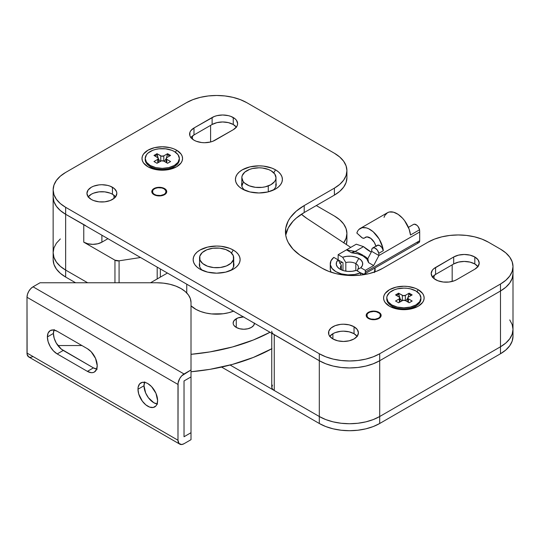 <?xml version="1.0" encoding="UTF-8"?>
<svg xmlns="http://www.w3.org/2000/svg" width="540" height="540" viewBox="0 0 540 540"><rect width="100%" height="100%" fill="white"/><g stroke="black" fill="none" stroke-linecap="round" stroke-linejoin="round"><path stroke-width="0.81" d="M241.832 182.905A17.294 9.983 0 0 0 244.829 190.262A17.294 9.983 180 0 1 241.616 184.471A17.294 9.983 180 0 1 241.832 182.905M275.522 169.823L273.793 172.82L275.522 169.823L271.964 168.136L263.5 166.111L258.916 165.854L249.925 166.887L242.305 169.823L239.382 171.875L237.215 174.224L235.879 176.769L235.427 179.415L235.879 182.061L237.215 184.599L239.382 186.948L242.305 189A23.49 13.561 180 0 1 242.305 169.823A23.49 13.561 180 0 1 275.522 169.823A23.49 13.561 180 0 1 275.522 189L278.444 186.948L280.618 184.599L281.954 182.061L282.4 179.415L281.954 176.769L280.618 174.224L278.444 171.875L275.522 169.823M199.557 263.101A17.294 9.983 0 0 0 202.554 270.466A17.294 9.983 180 0 1 199.341 264.668A17.294 9.983 180 0 1 199.557 263.101M233.246 250.02L231.518 253.017L233.246 250.02L229.689 248.333L221.218 246.308L216.641 246.051L207.65 247.084L200.029 250.02L197.107 252.079L194.94 254.421L193.603 256.966L193.151 259.612L193.603 262.258L194.94 264.803L197.107 267.145L200.029 269.197A23.49 13.561 180 0 1 200.029 250.02A23.49 13.561 180 0 1 233.246 250.02A23.49 13.561 180 0 1 233.246 269.197L236.169 267.145L238.336 264.803L239.672 262.258L240.125 259.612L239.672 256.966L238.336 254.421L236.169 252.079L233.246 250.02M392.364 306.322A11.745 6.777 0 0 0 393.37 307.989M418.203 289.683L417.042 291.695L418.203 289.683L415.132 288.225L407.822 286.477L403.859 286.254L396.097 287.145L389.515 289.683L385.121 293.483L383.967 295.677L383.576 297.965L383.967 300.247L385.121 302.447L389.515 306.248A20.284 11.711 180 0 1 389.515 289.683A20.284 11.711 180 0 1 418.203 289.683A20.284 11.711 180 0 1 418.203 306.248L422.604 302.447L423.758 300.247L424.143 297.965L423.758 295.677L422.604 293.483L418.203 289.683M150.788 166.847A11.745 6.777 0 0 0 151.794 168.514M176.627 150.208L175.466 152.219L176.627 150.208L173.556 148.757L170.046 147.67L162.284 146.779L154.521 147.67L147.94 150.208L143.546 154.008L142.391 156.209L142 158.49L142.391 160.778L143.546 162.972L147.94 166.772A20.284 11.711 180 0 1 147.94 150.208A20.284 11.711 180 0 1 176.627 150.208A20.284 11.711 180 0 1 176.627 166.772L181.022 162.972L182.176 160.778L182.567 158.49L182.176 156.209L181.022 154.008L176.627 150.208M368.381 318.452A7.472 4.313 180 0 1 366.188 315.401A7.472 4.313 180 0 1 370.805 311.411A7.472 4.313 180 0 1 378.945 312.35L378.945 312.896L378.945 312.35L377.818 311.81L375.125 311.168L369.508 311.81L366.761 313.747L366.336 316.244L368.381 318.452L370.805 319.383L375.125 319.633L377.818 318.985L379.877 317.797L381.139 315.401L380.565 313.747L378.945 312.35A7.472 4.313 180 0 1 381.139 315.401A7.472 4.313 180 0 1 376.522 319.383A7.472 4.313 180 0 1 368.381 318.452M477.927 266.584A14.945 8.627 0 0 0 474.822 263.966L474.822 256.993A14.945 8.627 180 0 1 479.203 263.095A14.945 8.627 180 0 1 474.822 269.197L478.062 266.402L479.203 263.095L478.062 259.794L474.822 256.993L469.976 255.123L464.258 254.468L458.534 255.123L453.688 256.993L433.708 268.765L432.331 270.257L431.19 273.557L432.331 276.858L433.708 278.35L437.832 280.733L443.219 282.022L449.05 282.022L454.444 280.733L456.705 279.659L474.822 269.197L456.705 279.659A14.945 8.627 180 0 1 440.417 281.529A14.945 8.627 180 0 1 431.19 273.557A14.945 8.627 180 0 1 435.571 267.455L435.571 274.428L432.331 277.229M332.897 338.938A14.945 8.627 180 0 1 328.523 332.836A14.945 8.627 180 0 1 337.75 324.864A14.945 8.627 180 0 1 354.038 326.734L354.038 333.707A14.945 8.627 0 0 0 329.791 336.319A14.945 8.627 180 0 1 332.897 333.707L329.656 336.508L332.897 333.707L332.897 338.938L337.75 340.808L343.467 341.462L349.184 340.808L354.038 338.938L357.277 336.137L358.412 332.836L357.277 329.528L354.038 326.734L349.184 324.864L343.467 324.203L340.551 324.371L335.165 325.661L331.04 328.037L328.806 331.148L328.806 334.517L329.656 336.137L332.897 338.938L332.897 333.707L335.165 332.633L332.897 333.707A14.945 8.627 180 0 1 357.136 336.319A14.945 8.627 0 0 0 354.038 333.707L349.184 331.837L343.467 331.175L340.551 331.344L335.165 332.633L340.551 331.344L343.467 331.175L349.184 331.837L354.038 333.707L354.038 326.734A14.945 8.627 180 0 1 358.412 332.836A14.945 8.627 180 0 1 349.184 340.808A14.945 8.627 180 0 1 332.897 338.938M241.832 184.822A17.294 9.983 0 0 0 241.697 185.429M153.981 194.67A7.472 4.313 180 0 1 151.787 191.619A7.472 4.313 180 0 1 156.404 187.63A7.472 4.313 180 0 1 164.552 188.568L164.552 189.115L164.552 188.568L163.418 188.028L160.724 187.387L156.404 187.63L153.05 189.216L151.936 190.775L151.936 192.456L153.05 194.015L156.404 195.601L160.724 195.851L163.418 195.203L165.476 194.015L166.597 192.456L166.172 189.965L164.552 188.568A7.472 4.313 180 0 1 166.739 191.619A7.472 4.313 180 0 1 162.122 195.601A7.472 4.313 180 0 1 153.981 194.67M199.557 265.019A17.294 9.983 0 0 0 199.422 265.626M115.695 197.032L112.455 194.231L112.455 187.259A14.945 8.627 180 0 1 116.836 193.361A14.945 8.627 180 0 1 107.608 201.332A14.945 8.627 180 0 1 91.321 199.463L93.582 200.536L98.975 201.825L104.807 201.825L110.194 200.536L114.318 198.153L115.695 196.661L116.836 193.361L116.546 191.673L114.318 188.568L110.194 186.185L107.608 185.389L101.891 184.727L98.975 184.896L93.582 186.185L91.321 187.259L88.081 190.06L86.94 193.361L88.081 196.661L91.321 199.463A14.945 8.627 180 0 1 86.94 193.361A14.945 8.627 180 0 1 96.167 185.389A14.945 8.627 180 0 1 112.455 187.259L112.455 194.231A14.945 8.627 0 0 0 88.216 196.844M236.351 127.109A14.945 8.627 0 0 0 233.246 124.497L233.246 117.524A14.945 8.627 180 0 1 237.627 123.626A14.945 8.627 180 0 1 233.246 129.728L236.486 126.927L237.337 125.307L237.627 123.626L236.486 120.319L235.103 118.827L230.985 116.451L228.4 115.648L222.676 114.993L216.959 115.648L214.373 116.451L193.988 127.98L190.748 130.781L189.898 132.401L189.898 135.769L190.748 137.383L193.988 140.184L196.256 141.257L201.643 142.547L204.559 142.715L210.283 142.054L212.861 141.257L233.246 129.728L215.129 140.184A14.945 8.627 180 0 1 198.841 142.054A14.945 8.627 180 0 1 189.614 134.082A14.945 8.627 180 0 1 193.988 127.98L193.988 134.953L190.748 137.754M513 266.584A42.707 24.658 180 0 1 500.492 284.02L500.492 290.993L379.701 360.727L379.701 353.754L500.492 284.02L500.492 290.993L505.805 287.253L509.747 282.994L512.177 278.37L513 273.557L512.177 278.37L509.747 282.994L505.805 287.253L500.492 290.993A42.707 24.658 0 0 0 513 273.557L513 266.584A42.707 24.658 180 0 0 500.492 249.149L505.805 252.889L509.747 257.148L512.177 261.772L513 266.584L512.177 271.391L509.747 276.021L505.805 280.28L500.492 284.02L379.701 353.754L373.235 356.819L365.85 359.1L357.838 360.504L349.508 360.976L341.172 360.504L333.166 359.1L325.782 356.819L319.309 353.754L65.651 207.306L60.338 203.573L56.396 199.307L53.966 194.684L53.143 189.871L53.966 185.065L56.396 180.441L60.338 176.175L65.651 172.436L186.442 102.701L192.915 99.637L200.293 97.355L208.305 95.951L216.641 95.479L224.971 95.951L232.983 97.355L240.361 99.637L246.834 102.701L334.409 153.259L339.721 156.998L343.663 161.258L346.093 165.888L346.916 170.694L346.093 175.507L343.663 180.131L339.721 184.397L334.409 188.129L304.209 205.565L296.244 211.167L290.324 217.559L288.205 220.982L285.755 228.089L285.755 235.339L286.679 238.93L288.205 242.453L293.011 249.149L299.99 255.177L322.326 268.326L328.799 271.391L336.184 273.672L344.196 275.076L352.526 275.549L360.855 275.076L368.867 273.672L376.252 271.391L382.725 268.326L428.018 242.177L434.491 239.112L441.875 236.831L449.888 235.427L458.217 234.954L466.546 235.427L474.559 236.831L481.943 239.112L488.41 242.177L500.492 249.149L488.41 242.177A42.707 24.658 180 0 0 428.018 242.177L382.725 268.326A42.707 24.658 180 0 1 322.326 268.326L304.209 257.863A64.058 36.983 180 0 1 285.451 231.714A64.058 36.983 180 0 1 304.209 205.565L334.409 188.129L334.409 195.102L304.209 212.537L296.244 218.14L293.011 221.258L288.205 227.954L285.755 235.062M200.029 269.197L207.65 272.14L216.641 273.173L225.626 272.14L233.246 269.197A23.49 13.561 180 0 1 200.029 269.197M242.305 189L249.925 191.943L258.916 192.976L267.901 191.943L275.522 189A23.49 13.561 180 0 1 242.305 189M147.94 166.772L154.521 169.31L162.284 170.201L170.046 169.31L176.627 166.772A20.284 11.711 180 0 1 147.94 166.772L147.94 166.772M389.515 306.248L396.097 308.786L403.859 309.676L411.622 308.786L418.203 306.248A20.284 11.711 180 0 1 389.515 306.248L389.515 306.248M273.328 334.085L319.309 360.727L325.782 363.791L333.166 366.073L341.172 367.477L349.508 367.949L357.838 367.477L365.85 366.073L373.235 363.791L379.701 360.727L379.701 353.754A42.707 24.658 180 0 1 319.309 353.754L319.309 360.727A42.707 24.658 0 0 0 379.701 360.727L500.492 290.993L379.701 360.727L373.235 363.791L365.85 366.073L357.838 367.477L349.508 367.949L341.172 367.477L333.166 366.073L325.782 363.791L319.309 360.727L65.651 214.279L60.338 210.546L56.396 206.28L53.966 201.656L53.143 196.844A42.707 24.658 0 0 0 65.651 214.279L65.651 207.306L319.309 353.754L319.309 360.727L65.651 214.279L65.651 207.306A42.707 24.658 180 0 1 53.143 189.871A42.707 24.658 180 0 1 65.651 172.436L186.442 102.701A42.707 24.658 180 0 1 246.834 102.701L334.409 153.259A42.707 24.658 180 0 1 346.916 170.694A42.707 24.658 180 0 1 334.409 188.129L334.409 195.102L304.209 212.537L304.209 205.565L304.209 212.537A64.058 36.983 0 0 0 285.734 235.204M346.916 177.667L346.093 182.48L343.663 187.103L339.721 191.369L334.409 195.102A42.707 24.658 0 0 0 346.916 177.667L346.916 170.694M478.062 266.767L474.822 263.966L469.976 262.096L464.258 261.441L458.534 262.096L453.688 263.966L435.571 274.428L453.688 263.966L453.688 256.993A14.945 8.627 180 0 1 474.822 256.993L474.822 263.966A14.945 8.627 0 0 0 453.688 263.966L453.688 256.993L435.571 267.455L435.571 274.428A14.945 8.627 0 0 0 432.466 277.047M414.713 307.537L415.382 306.261M392.344 306.261L393.012 307.537M115.56 196.844A14.945 8.627 0 0 0 112.455 194.231L110.194 193.158L104.807 191.869L98.975 191.869L93.582 193.158L91.321 194.231L88.081 197.032M236.486 127.292L233.246 124.497L228.4 122.627L222.676 121.966L216.959 122.627L212.112 124.497L193.988 134.953L212.112 124.497L212.112 117.524A14.945 8.627 180 0 1 233.246 117.524L233.246 124.497A14.945 8.627 0 0 0 212.112 124.497L212.112 117.524L193.988 127.98L193.988 134.953A14.945 8.627 0 0 0 190.89 137.572M173.131 168.061L173.799 166.786M150.768 166.786L151.436 168.061M357.277 336.508L354.038 333.707L357.277 336.508M233.719 263.101A17.294 9.983 180 0 1 233.935 264.668A17.294 9.983 180 0 1 230.722 270.466A17.294 9.983 0 0 0 233.719 263.101M233.854 265.626A17.294 9.983 0 0 0 233.719 265.019M275.994 182.905A17.294 9.983 180 0 1 276.21 184.471A17.294 9.983 180 0 1 272.997 190.262A17.294 9.983 0 0 0 275.994 182.905M276.129 185.429A17.294 9.983 0 0 0 275.994 184.822M172.773 168.514A11.745 6.777 0 0 0 173.779 166.847M414.349 307.989A11.745 6.777 0 0 0 415.361 306.322M164.093 194.407L164.093 194.906L164.093 194.407A6.831 3.942 180 0 1 156.647 195.264A6.831 3.942 180 0 1 152.429 191.619A6.831 3.942 180 0 1 154.433 188.825A6.831 3.942 180 0 1 161.879 187.974A6.831 3.942 180 0 1 166.097 191.619A6.831 3.942 180 0 1 164.093 194.407L165.578 193.124L165.962 190.85L164.093 188.825L161.879 187.974L157.93 187.745L155.466 188.339L153.583 189.425L152.564 190.85L152.948 193.124L154.433 194.407L156.647 195.264L160.596 195.487L164.093 194.407M153.974 168.689A8.539 4.934 0 0 0 153.826 169.135A8.539 4.934 180 0 1 153.974 168.689M83.767 224.741L83.767 242.177L114.959 260.185L83.767 242.177L83.767 224.741L65.651 214.279L65.651 277.047L60.338 273.308L56.396 269.048L53.966 264.418L53.143 259.612A42.707 24.658 0 0 0 65.651 277.047L75.573 282.771L65.651 277.047L65.651 270.074L87.656 282.771L65.651 270.074A42.707 24.658 180 0 1 53.143 252.639A42.707 24.658 0 0 0 65.651 270.074L87.656 282.771L65.651 270.074L60.338 266.335L56.396 262.076L53.966 257.445L53.143 252.639L53.966 247.826L56.396 243.203L60.338 238.937L56.396 243.203L53.966 247.826L53.143 252.639L53.966 257.445L56.396 262.076L60.338 266.335L65.651 270.074L65.651 214.279A42.707 24.658 180 0 1 53.143 196.844L53.966 201.656L56.396 206.28L60.338 210.546L65.651 214.279L85.712 225.659M114.959 260.185L114.959 282.771L114.959 260.185A4.273 2.464 180 0 0 119.084 260.82L140.522 257.506L119.084 260.82L114.959 260.185M119.084 282.771L119.084 260.82L119.084 282.771M157.187 267.131L157.187 278.937L157.187 267.131M210.6 141.98L210.6 125.368L210.6 141.98M192.483 135.972L192.483 139.165L192.483 135.972M113.967 195.251L113.967 198.443L113.967 195.251M107.926 238.687L101.891 242.177L101.891 235.204L101.891 242.177L107.926 238.687M83.767 242.177L87.925 243.776L92.833 244.343L97.733 243.776L101.891 242.177A12.812 7.398 0 0 1 83.767 242.177M170.593 168.689A8.539 4.934 180 0 1 170.741 169.135A8.539 4.934 0 0 0 170.593 168.689M378.493 318.188L378.493 318.688L378.493 318.188A6.831 3.942 180 0 1 371.048 319.046A6.831 3.942 180 0 1 366.829 315.401A6.831 3.942 180 0 1 368.834 312.613A6.831 3.942 180 0 1 376.279 311.756A6.831 3.942 180 0 1 380.498 315.401A6.831 3.942 180 0 1 378.493 318.188L379.978 316.906L380.363 314.631L379.343 313.207L376.279 311.756L373.667 311.452L369.866 312.12L367.983 313.207L366.964 314.631L367.349 316.906L368.834 318.188L371.048 319.046L374.996 319.268L378.493 318.188M395.55 308.158A8.539 4.934 0 0 0 395.401 308.61A8.539 4.934 180 0 1 395.55 308.158M272.416 385.121L271.802 387.565L272.599 389.158L274.252 390.508L319.309 416.515L325.782 419.587L333.166 421.862L341.172 423.265L349.508 423.738L357.838 423.265L365.85 421.862L373.235 419.587L379.701 416.515L500.492 346.781L505.805 343.049L509.747 338.783L512.177 334.159L513 329.346L512.177 324.54L509.747 319.91M319.309 360.727L319.309 416.515L274.252 390.508L274.252 334.719L319.309 360.727L319.309 416.515A42.707 24.658 0 0 0 379.701 416.515L379.701 360.727L500.492 290.993L500.492 346.781L379.701 416.515L379.701 360.727A42.707 24.658 180 0 1 319.309 360.727M412.169 308.158A8.539 4.934 180 0 1 412.317 308.61A8.539 4.934 0 0 0 412.169 308.158M452.176 281.448L452.176 264.843L452.176 281.448M434.059 275.447L434.059 278.64L434.059 275.447M500.492 346.781A42.707 24.658 0 0 0 513 329.346L512.177 334.159L509.747 338.783L505.805 343.049L500.492 346.781L379.701 416.515L373.235 419.587L365.85 421.862L357.838 423.265L349.508 423.738L341.172 423.265L333.166 421.862L325.782 419.587L319.309 416.515L230.128 365.033L319.309 416.515L319.309 423.495L221.609 367.085L319.309 423.495A42.707 24.658 0 0 0 379.701 423.495L373.235 426.56L365.85 428.834L357.838 430.238L349.508 430.711L341.172 430.238L333.166 428.834L325.782 426.56L319.309 423.495L319.309 416.515A42.707 24.658 180 0 0 379.701 416.515L500.492 346.781L500.492 353.754L379.701 423.495L379.701 416.515L379.701 423.495L500.492 353.754A42.707 24.658 0 0 0 513 336.319L512.177 341.132L509.747 345.755L505.805 350.021L500.492 353.754L500.492 290.993A42.707 24.658 180 0 0 513 273.557L513 329.346A42.707 24.658 180 0 1 500.492 346.781M271.755 333.275L271.755 387.018A8.539 4.934 0 0 0 274.252 390.508L274.252 334.719A8.539 4.934 180 0 1 271.755 331.229M346.916 240.435L346.336 244.485A42.707 24.658 0 0 0 346.916 240.435L346.916 233.462A42.707 24.658 180 0 0 334.409 216.027L316.291 205.565L334.409 216.027L339.721 219.76L343.663 224.026L346.093 228.65L346.916 233.462L346.093 238.268L343.663 242.892M346.916 233.462A42.707 24.658 180 0 1 343.75 242.777M233.462 259.565L233.462 266.976L233.462 259.565L231.059 263.149L226.456 265.937L220.361 267.489L213.698 267.584L207.482 266.193L202.662 263.534L199.969 260.017L199.814 256.169A17.084 9.862 180 0 1 218.113 248.042A17.084 9.862 180 0 1 233.719 257.863A17.084 9.862 180 0 1 233.462 259.565A17.084 9.862 180 0 1 215.163 267.692A17.084 9.862 180 0 1 199.557 257.863A17.084 9.862 180 0 1 199.814 256.169L202.216 252.578L206.82 249.797L212.915 248.238L219.578 248.15L225.794 249.541L230.614 252.194L233.307 255.717L233.462 259.565M199.814 264.884L199.564 266.814M233.827 311.04L228.724 312.707L223.155 313.76L211.491 313.922L205.848 313.018L200.617 311.492L196 309.406L191.012 305.809A29.896 17.26 0 0 0 233.482 311.175M254.495 323.069L253.679 325.431L251.363 327.429A10.679 6.163 180 0 1 239.733 328.766A10.679 6.163 180 0 1 233.138 323.069A10.679 6.163 180 0 1 236.263 318.715L236.263 327.429L233.955 325.431L233.347 324.27L233.138 323.069L233.955 320.713L237.884 317.945L243.817 316.906M167.42 273.038L150.545 282.771L167.42 273.038M191.012 354.321L209.952 351.905L232.47 346.97L253.328 340.004L270.014 332.269A149.465 86.292 180 0 1 191.012 354.321M254.482 323.305A10.679 6.163 180 0 1 251.363 327.429L247.901 328.766L243.817 329.238L239.733 328.766L236.263 327.429L236.263 318.715A10.679 6.163 180 0 1 243.412 316.913M271.755 348.759A149.465 86.292 0 0 1 191.012 371.756L209.952 369.34L232.47 364.399L253.328 357.44L271.971 348.631M301.415 214.259L306.889 218.437L350.737 247.394L306.889 218.437A64.058 36.983 180 0 1 301.415 214.259M374.585 272.005A25.623 14.796 180 0 0 375.104 269.041A25.623 14.796 180 0 0 375.03 267.935L374.355 272.592M360.612 273.821L361.294 273.247A13.878 8.012 180 0 1 360.612 273.821M340.072 263.149A13.878 8.012 180 0 1 342.198 262.217L339.667 263.372M268.272 185.922A17.084 9.862 180 0 1 250.79 186.347A17.084 9.862 180 0 1 241.832 177.667A17.084 9.862 180 0 1 249.554 169.418L252.524 168.52L259.072 167.805L262.4 168.014L268.535 169.519L271.107 170.762L274.759 173.981L275.994 177.761L275.636 179.685L274.637 181.528L270.884 184.707L265.309 186.813L262.096 187.36L255.427 187.326L249.291 185.821L244.627 183.074L243.074 181.359L241.832 177.579L242.19 175.655L244.802 172.112L249.554 169.418A17.084 9.862 180 0 1 267.037 168.993A17.084 9.862 180 0 1 275.994 177.667A17.084 9.862 180 0 1 268.272 185.922L268.272 191.849L268.272 185.922M275.994 186.476L275.697 184.552M243.196 182.527L241.832 186.293M355.82 263.635A8.971 5.177 0 0 0 345.823 262.568L342.664 257.256A13.237 7.641 180 0 1 358.844 258.404L355.82 263.635A8.971 5.177 180 0 1 358.452 267.293A8.971 5.177 180 0 1 357.669 269.406L357.669 271.154L357.669 269.406A8.971 5.177 0 0 0 355.82 263.635L355.82 270.52L355.82 263.635L358.844 258.404L355.286 256.939L351.095 256.223L346.727 256.331L342.664 257.256L338.155 254.657L346.464 249.865L355.158 251.465L363.521 246.638A32.029 18.495 -120 0 0 371.277 252.106L363.521 246.638L356.279 244.195L346.464 249.865L354.611 251.458L351.506 252.774L346.464 249.865L356.279 244.195L363.521 246.638L355.158 251.465L359.363 253.314L355.158 251.465L351.506 252.774L357.764 253.8L363.069 255.967L366.822 259.025L368.59 262.636L367.841 258.62L371.675 251.343L371.675 250.297A5.123 2.957 60 0 1 372.735 247.954A5.123 2.957 60 0 1 378.796 253.307A19.217 11.097 60 0 1 378.925 255.528L373.639 265.552L365.337 270.344L365.337 272.093L419.688 240.712L418.804 242.663A4.273 2.464 -120 0 0 419.688 240.712L419.688 231.991L419.688 240.712L365.337 272.093L365.108 273.294L363.994 274.212L360.612 272.855L354.55 274.509L347.875 274.867L341.388 273.875L335.894 271.654L332.053 268.481L330.332 264.735L330.946 260.881L333.815 257.377L338.135 259.875L336.535 262.217L336.339 264.742L337.581 267.158L340.119 269.21L343.676 270.682L347.868 271.397L352.235 271.283L356.299 270.358L360.612 272.855A19.217 11.097 180 0 1 340.666 273.665A19.217 11.097 180 0 1 330.264 263.81A19.217 11.097 180 0 1 333.815 257.377L338.135 259.875L341.294 265.181A8.971 5.177 0 0 0 341.928 270.088A8.971 5.177 180 0 1 340.511 267.293A8.971 5.177 180 0 1 341.294 265.181L341.294 269.406L341.294 265.181L338.135 259.875L338.155 254.657L346.464 249.865L351.506 252.774A19.217 11.097 0 0 1 368.59 262.636L373.639 265.552L368.59 262.636L367.841 258.62L371.675 251.343L378.925 255.528L373.639 265.552L365.337 270.344L360.828 267.746L362.428 265.397L362.624 262.879L361.382 260.456L358.844 258.404A13.237 7.641 180 0 1 360.828 267.746L357.669 269.406L360.828 267.746L365.337 270.344L365.337 272.093A4.273 2.464 60 0 1 364.453 274.043A4.273 2.464 60 0 1 362.313 273.834L356.299 270.358A13.237 7.641 180 0 1 340.119 269.21A13.237 7.641 180 0 1 338.135 259.875L338.155 254.657L342.664 257.256L345.823 262.568A8.971 5.177 180 0 1 355.82 263.635M330.264 263.81L330.264 269.041A19.217 11.097 0 0 0 331.067 272.207L330.332 269.966L330.345 268.022M418.345 242.831L416.671 242.453M413.336 224.525L414.349 224.174L416.88 225.248L418.068 226.523L419.56 229.77A19.217 11.097 60 0 1 419.688 231.991L378.925 255.528L419.688 231.991A19.217 11.097 -120 0 0 419.56 229.77L410.501 235.001A19.217 11.097 -120 0 0 401.369 216.999A19.217 11.097 -120 0 0 387.43 212.733L360.254 228.427A19.217 11.097 60 0 1 374.193 232.693A19.217 11.097 60 0 1 383.326 250.688L378.796 253.307L383.326 250.688A5.123 2.957 -120 0 0 377.264 245.335L372.735 247.954M363.92 255.771L367.841 258.788L365.465 256.77M363.062 255.258L359.363 253.314L363.062 255.258M342.974 262.67L338.155 259.889L342.974 262.67L342.974 270.466L342.974 262.67M357.689 231.066L356.846 233.05L362.3 237.911L364.048 238.228L366.181 236.979L364.702 237.836A4.273 2.464 60 0 1 364.379 238.086A4.273 2.464 60 0 1 361.375 237.229L356.846 233.05A19.217 11.097 60 0 1 360.254 228.427M375.894 246.281L374.335 242.46L370.825 238.383L366.944 236.878L364.702 237.836A8.971 5.177 60 0 1 365.377 237.303A8.971 5.177 60 0 1 375.86 246.146M408.416 227.353L413.505 224.417A5.123 2.957 -120 0 1 419.56 229.77L410.501 235.001L409.118 229.149L404.555 220.637L402.536 218.194L398.088 214.333L393.518 212.186L389.354 211.997L387.572 212.652L384.871 215.372L384.028 217.357M376.434 246.341L377.102 245.444L379.35 245.349L381.834 247.442L383.326 250.688L382.82 247.806L379.181 239.018L373.181 231.761L368.604 228.717L366.343 227.88L362.178 227.691L358.884 229.48M378.925 255.528L371.675 251.343L371.905 248.96L372.573 248.063L374.821 247.961L377.305 250.06L378.796 253.307A19.217 11.097 60 0 1 378.925 255.528M345.823 271.154L345.823 262.568L345.823 271.154M360.612 275.103L360.612 272.855L360.612 275.103M47.385 336.933A13.878 8.012 60 0 1 50.261 330.575A13.878 8.012 60 0 1 57.2 331.263L53.44 329.96L50.261 330.575L48.127 333.025L47.385 336.933L48.127 341.699L50.261 346.606L53.44 350.899L57.2 353.93L87.392 371.365L91.152 372.668L92.846 372.6L94.331 372.053L96.464 369.603L97.207 365.695L95.553 358.445L91.152 351.729L87.392 348.698L57.2 331.263L87.392 348.698A13.878 8.012 60 0 1 96.464 360.929A13.878 8.012 60 0 1 94.331 372.053A13.878 8.012 60 0 1 87.392 371.365L57.2 353.93A13.878 8.012 60 0 1 47.385 336.933L53.42 333.443L47.385 336.933M53.966 330.035A13.878 8.012 -120 0 0 53.42 333.443L54.169 329.542M157.586 404.048L153.826 402.745L148.379 397.69L145.665 392.999L144.011 385.749L137.977 389.232A13.878 8.012 60 0 1 140.852 382.88A13.878 8.012 60 0 1 151.544 386.6A13.878 8.012 60 0 1 157.606 400.565L155.952 393.316L151.544 386.6L147.791 383.569L145.874 382.678L142.337 382.327L139.631 383.893L138.166 387.133L137.977 389.232L138.719 394.004L142.337 401.173L145.874 404.912L149.702 407.12L153.239 407.471L155.952 405.905L156.857 404.474L157.606 400.565A13.878 8.012 60 0 1 154.73 406.917A13.878 8.012 60 0 1 144.031 403.198A13.878 8.012 60 0 1 137.977 389.232L144.011 385.749A13.878 8.012 -120 0 0 157.059 403.981M179.753 444.137L28.768 356.967A8.539 4.934 120 0 1 27 353.059L177.984 440.228A8.539 4.934 -60 0 0 179.753 444.137A8.539 4.934 -60 0 0 184.025 443.718L191.012 439.682L191.012 432.709L184.025 436.745L184.025 380.95L191.012 376.92L191.012 432.709L184.025 436.745L184.025 380.95L191.012 376.92L191.012 369.947L184.025 373.977L33.041 286.808L40.028 282.771L156.85 282.771L163.512 283.156L169.925 284.276L175.831 286.099L181.008 288.549L185.254 291.539L188.413 294.948L190.357 298.647L191.012 302.501L191.012 369.947L181.717 375.84L179.753 378.486L178.099 383.008L177.984 440.228L27 353.059L27 297.27L177.984 384.44L177.984 440.228L179.003 443.515L181.717 444.521L184.025 443.718L191.012 439.682L191.012 302.501A34.162 19.724 180 0 0 156.85 282.771L40.028 282.771L33.041 286.808L30.726 288.671L28.768 291.317L27.459 294.334L27 297.27L27.115 354.355L28.768 356.967L30.726 357.352L33.041 356.542M97.186 369.185L93.433 367.875L61.324 349.117L56.295 343.116L54.169 338.216L53.42 333.443A13.878 8.012 -120 0 0 63.234 350.44L57.2 353.93L63.234 350.44L93.433 367.875L87.392 371.365L93.433 367.875A13.878 8.012 -120 0 0 96.66 369.11M144.558 382.334A13.878 8.012 -120 0 0 144.011 385.749L144.761 381.841M57.902 345.539L81.918 345.539L57.902 345.539M184.025 373.977L33.041 286.808A8.539 4.934 120 0 0 27 297.27L177.984 384.44A8.539 4.934 -60 0 1 184.025 373.977M386.782 297.965A17.084 9.862 180 0 1 397.325 288.853A17.084 9.862 180 0 1 415.942 290.993L419.641 294.192L420.944 297.965L419.641 301.738L415.942 304.938L410.4 307.078L403.859 307.827L397.325 307.078L391.784 304.938A17.084 9.862 180 0 1 386.782 297.965L387.106 296.041L389.657 292.484L394.369 289.764L397.325 288.853L403.859 288.103L407.194 288.293L410.4 288.853L415.942 290.993A17.084 9.862 180 0 1 420.944 297.965A17.084 9.862 180 0 1 410.4 307.078A17.084 9.862 180 0 1 391.784 304.938L388.078 301.738L386.782 297.965L386.782 299.012A17.084 9.862 0 0 0 391.784 305.984L396.968 308.981L391.784 305.984A17.084 9.862 0 0 0 410.4 308.124A17.084 9.862 0 0 0 420.944 299.012A17.084 9.862 0 0 0 420.917 298.492A17.084 9.862 180 0 1 415.942 305.984A17.084 9.862 180 0 1 391.784 305.984L391.784 304.938L391.784 305.984A17.084 9.862 180 0 1 386.802 298.492M398.574 293.173L395.557 294.914L399.796 297.493L399.33 298.836L395.557 301.016L398.574 302.758L403.043 300.314L405.371 300.578L409.144 302.758L412.169 301.016L408.389 298.836L407.768 297.965L408.389 297.094L412.169 294.914L409.144 293.173L405.371 295.353L403.043 295.616L398.574 293.173L398.574 294.219L396.461 295.434L398.574 294.219L399.654 297.331L398.574 293.173L395.557 294.914L399.33 297.094A2.133 1.235 180 0 1 399.958 297.965A2.133 1.235 180 0 1 399.33 298.836L395.557 301.016L398.574 302.758L402.354 300.578L402.354 295.353L398.574 293.173M410.96 308.725L410.609 309.008M412.169 301.016L409.144 302.758L405.371 300.578L405.371 295.353L409.144 293.173L408.071 297.331L409.144 293.173L412.169 294.914L408.389 297.094A2.133 1.235 180 0 0 407.768 297.965A2.133 1.235 180 0 0 408.389 298.836L412.169 301.016M408.389 302.326L408.389 298.836L408.389 302.326M399.33 302.326L399.33 298.836L399.33 302.326M400.154 298.775L401.888 300.848L400.154 298.775M407.768 298.208L405.83 300.848L407.768 298.208M411.257 295.434L409.144 294.219L411.257 295.434M405.371 300.578L405.371 295.353A2.133 1.235 180 0 1 402.354 295.353L402.354 300.578A2.133 1.235 180 0 1 405.371 300.578M145.199 158.49A17.084 9.862 180 0 1 155.75 149.378A17.084 9.862 180 0 1 174.359 151.517L178.065 154.717L179.368 158.49L178.065 162.263L174.359 165.463L168.817 167.603L162.284 168.352L155.75 167.603L150.208 165.463A17.084 9.862 180 0 1 145.199 158.49L146.502 154.717L148.082 153.009L152.793 150.289L155.75 149.378L158.949 148.817L165.618 148.817L171.774 150.289L174.359 151.517A17.084 9.862 180 0 1 179.368 158.49A17.084 9.862 180 0 1 168.817 167.603A17.084 9.862 180 0 1 150.208 165.463L146.502 162.263L145.199 158.49L145.199 159.536A17.084 9.862 0 0 0 150.208 166.509L155.392 169.506L150.208 166.509A17.084 9.862 0 0 0 168.817 168.649A17.084 9.862 0 0 0 179.368 159.536A17.084 9.862 0 0 0 179.341 159.017A17.084 9.862 180 0 1 174.359 166.509A17.084 9.862 180 0 1 150.208 166.509L150.208 165.463L150.208 166.509A17.084 9.862 180 0 1 150.201 166.509A17.084 9.862 180 0 1 145.226 159.017M156.998 153.697L153.981 155.439L158.22 158.018L157.754 159.361L153.981 161.541L156.998 163.283L161.467 160.839L163.796 161.109L167.569 163.283L170.586 161.541L166.813 159.361L166.185 158.49L166.813 157.619L170.586 155.439L167.569 153.697L163.796 155.878L161.467 156.141L156.998 153.697L156.998 154.744L154.886 155.966L156.998 154.744L158.078 157.856L156.998 153.697L153.981 155.439L157.754 157.619A2.133 1.235 180 0 1 158.382 158.49A2.133 1.235 180 0 1 157.754 159.361L153.981 161.541L156.998 163.283L160.772 161.109L160.772 155.878L156.998 153.697M169.385 169.25L169.027 169.54M170.586 161.541L167.569 163.283L163.796 161.109L163.796 155.878L167.569 153.697L166.489 157.856L167.569 153.697L170.586 155.439L166.813 157.619A2.133 1.235 180 0 0 166.185 158.49A2.133 1.235 180 0 0 166.813 159.361L170.586 161.541M166.813 162.851L166.813 159.361L166.813 162.851M157.754 162.851L157.754 159.361L157.754 162.851M158.578 159.307L160.312 161.372L158.578 159.307M166.185 158.74L164.255 161.372L166.185 158.74M169.681 155.966L167.569 154.744L169.681 155.966M163.796 161.109L163.796 155.878A2.133 1.235 180 0 1 160.772 155.878L160.772 161.109A2.133 1.235 180 0 1 163.796 161.109M53.143 259.612L53.143 189.871M166.097 191.619L166.097 193.367M160.353 277.115L160.353 268.961M152.429 191.619L152.429 193.367M380.498 315.401L380.498 317.149M366.829 315.401L366.829 317.149M513 336.319L513 329.346M233.719 257.863L233.719 266.584M199.557 257.863L199.557 266.584M186.746 284.195L186.746 292.95M375.104 269.089L375.104 271.822M241.832 177.667L241.832 186.388M275.994 177.667L275.994 186.388M366.37 236.939L364.379 238.086M418.804 242.663L364.453 274.043M415.942 305.984L410.751 308.981M420.944 297.965L420.944 299.012M391.784 305.984L396.968 308.981M399.958 301.961L399.958 297.965M407.768 301.961L407.768 297.965M174.359 166.509L169.175 169.506M179.368 158.49L179.368 159.536M150.201 166.509L155.392 169.506M158.382 162.486L158.382 158.49M166.185 162.486L166.185 158.49"/></g></svg>
